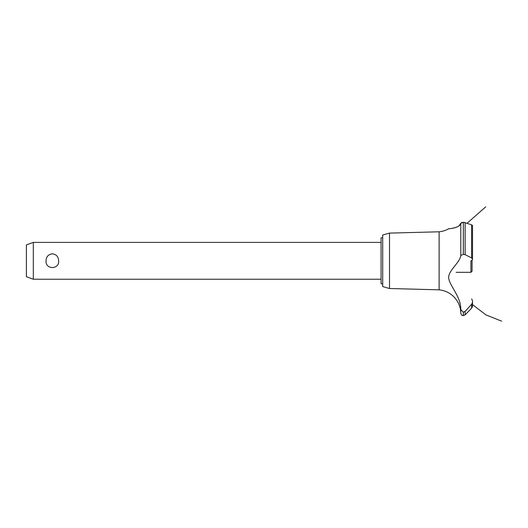 <?xml version="1.0" encoding="UTF-8"?>
<svg xmlns="http://www.w3.org/2000/svg" width="528" height="528" viewBox="0 0 528 528"><rect width="100%" height="100%" fill="white"/><g stroke="black" fill="none" stroke-linecap="round" stroke-linejoin="round"><path stroke-width="0.79" d="M382.708 283.84L381.091 283.84L381.091 237.778L382.708 237.778M33.31 242.385L33.31 279.233L26.4 276.718L26.4 244.9L33.31 242.385L381.091 242.385M46.028 260.812C46.259 256.661 48.358 254.331 52.338 253.81C56.318 254.331 58.417 256.661 58.648 260.812C59.4 269.762 45.269 269.762 46.028 260.812M389.512 233.105L389.512 288.512L382.708 286.605L382.708 235.013L389.512 233.105L439.131 231.792L439.131 289.832A23.945 23.945 0 0 1 458.146 302.729C458.489 302.544 460.805 309.705 460.449 309.639A23.945 23.945 0 0 1 460.786 313.091L460.786 309.547L463.294 312.2L465.135 311.408L466.772 309.639M460.218 308.398L460.086 307.791M459.571 305.996L459.406 305.521M459.07 304.643L458.608 303.62M448.701 277.207L448.694 277.55M457.723 296.815L458.126 297.746M439.131 231.792A23.945 23.945 0 0 0 448.556 228.842L448.919 228.796M449.196 228.763L450.179 228.631M452.159 228.301L452.582 228.221M459.05 225.878L460.786 223.238C460.489 227.878 448.49 228.809 448.582 228.835C447.533 228.611 459.439 228.736 460.786 223.238L463.294 222.347L462.436 222.4M461.353 222.677L461.868 222.506M460.786 223.238L460.786 255.44L463.294 254.364L465.135 254.674L471.616 257.915L472.527 259.268L472.527 225.515L471.616 224.829L463.934 222.374M464.62 222.473L465.01 222.578M472.527 259.373L471.583 260.812M472.23 307.184L471.616 308.114L472.527 305.857M472.501 306.253L472.388 306.761M470.217 309.639L471.616 308.114L471.616 304.234L465.135 311.408L465.135 314.86L470.217 309.639M471.616 299C472.831 300.755 472.831 302.498 471.616 304.234M460.786 309.672C461.168 296.815 449.236 285.305 448.708 277.999C447.949 270.772 460.211 262.462 460.786 255.387M463.34 312.2L463.34 315.625L463.294 312.2M463.34 254.364L463.34 222.347L463.294 254.364M456.179 272.329L470.917 272.329L470.917 260.812M472.072 260.37L472.072 271.174L470.917 272.329M465.135 254.674L465.135 222.618M471.616 257.915L471.616 224.829M381.091 279.233L33.31 279.233M467.042 223.298L485.734 206.851M472.527 304.643L485.932 314.886L501.6 321.149L485.932 314.886L472.527 304.643L485.932 314.886L501.6 321.149L485.932 314.886L472.527 304.643L485.932 314.886L501.6 321.149M472.527 305.824L472.527 301.673M463.34 315.625L465.135 314.86M463.294 315.625C462.528 315.137 461.954 316.523 460.786 313.091M389.512 288.512L439.131 289.832"/></g></svg>
